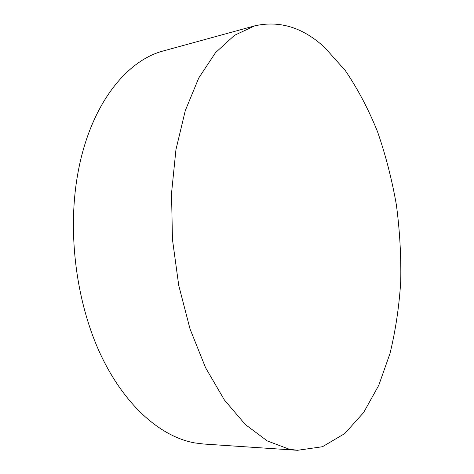 <?xml version="1.0" encoding="UTF-8"?>
<svg xmlns="http://www.w3.org/2000/svg" width="474" height="474" viewBox="0 0 474 474"><rect width="100%" height="100%" fill="white"/><g stroke="black" fill="none" stroke-linecap="round" stroke-linejoin="round"><path stroke-width="0.71" d="M324.761 47.56L345.297 70.555C357.68 88.768 368.422 109.127 377.511 131.636C385.611 154.98 391.885 179.302 396.341 204.602C399.736 230.151 401.205 255.676 400.749 281.165C399.179 306.376 395.589 330.491 389.984 353.521L378.744 385.368L363.605 412.564L344.728 433.58L322.468 446.721L297.488 450.3L289.176 449.186L267.253 440.915L245.325 424.526L224.403 399.985L205.603 367.777L190.056 329.039L178.757 285.514L172.453 239.435L171.529 193.315L175.949 149.642L185.281 110.614L198.784 77.926L215.516 52.667L234.476 35.325L254.674 25.869C279.707 20.246 303.07 27.474 324.761 47.56M297.488 450.3L203.512 444.008L194.624 442.9C160.852 436.785 124.662 405.756 100.547 354.392C76.557 303.046 67.474 234.257 77.339 176.417C88.911 106.905 125.533 60.459 163.85 50.801L254.674 25.869"/></g></svg>
